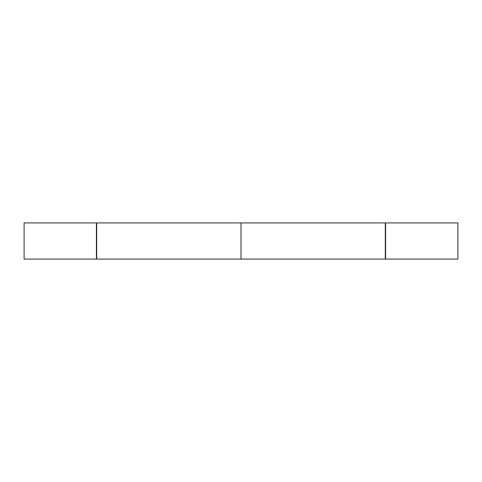 <?xml version="1.0" encoding="UTF-8"?>
<svg xmlns="http://www.w3.org/2000/svg" width="482" height="482" viewBox="0 0 482 482"><rect width="100%" height="100%" fill="white"/><g stroke="black" fill="none" stroke-linecap="round" stroke-linejoin="round"><path stroke-width="0.72" d="M24.1 241L24.1 259.075L96.4 259.075L96.4 222.925L24.1 222.925L24.1 241M385.311 222.925L385.311 259.075L241 259.075L241 222.925L385.311 222.925L385.311 259.075L96.689 259.075L96.689 222.925L385.311 222.925M457.9 222.925L457.9 259.075L385.6 259.075L385.6 241L385.6 259.075L457.9 259.075L457.9 222.925L385.6 222.925L385.6 241L385.6 222.925L457.9 222.925"/></g></svg>
